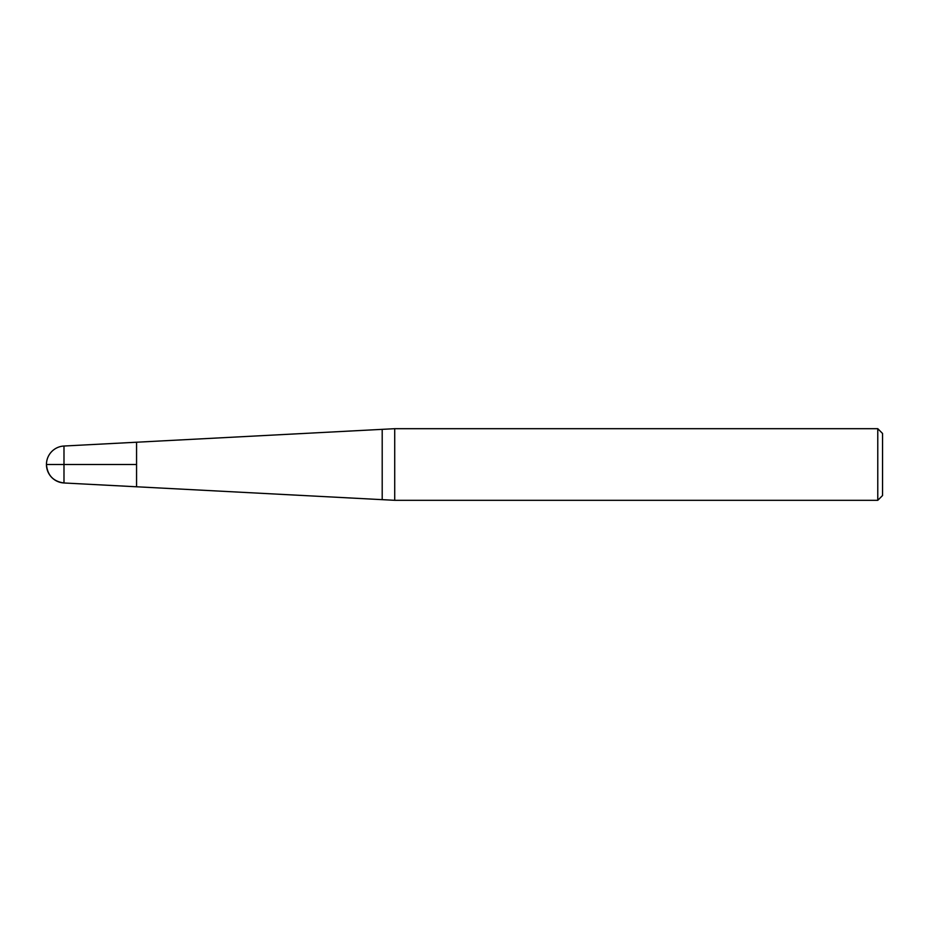 <?xml version="1.0" encoding="UTF-8"?>
<svg xmlns="http://www.w3.org/2000/svg" width="929" height="929" viewBox="0 0 929 929"><rect width="100%" height="100%" fill="white"/><g stroke="black" fill="none" stroke-linecap="round" stroke-linejoin="round"><path stroke-width="0.7" stroke-dasharray="4.64 3.48" d="M136.563 486.784L136.563 442.216L136.563 486.784M394.72 500.313L394.72 428.687M882.55 495.529L882.55 433.471M877.777 428.687L877.777 500.313M382.202 499.651L382.202 429.349M63.985 482.975L63.985 446.025"/><path stroke-width="1.39" d="M136.563 464.5L136.563 486.784L136.563 442.216L136.563 464.5L46.45 464.5L136.563 464.5M394.72 464.5L394.72 500.313L877.777 500.313L877.777 428.687L394.72 428.687L394.72 464.5M877.777 428.687L882.55 433.471L882.55 495.529L877.777 500.313M46.45 464.5A18.499 18.499 0 0 0 63.985 482.975L63.985 446.025A18.499 18.499 0 0 0 46.45 464.5C47.414 475.288 53.255 481.443 63.985 482.975L394.72 500.313M63.985 446.025L382.202 429.349L382.202 499.651M382.202 429.349L394.72 428.687"/></g></svg>
